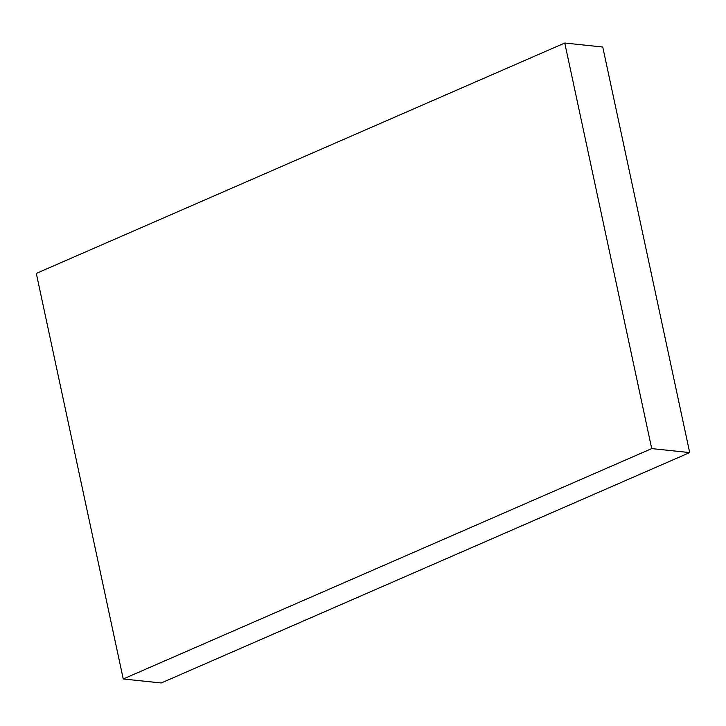 <?xml version="1.0" encoding="UTF-8"?>
<svg xmlns="http://www.w3.org/2000/svg" width="726" height="726" viewBox="0 0 726 726"><rect width="100%" height="100%" fill="white"/><g stroke="black" fill="none" stroke-linecap="round" stroke-linejoin="round"><path stroke-width="1.09" d="M651.712 448.595L689.7 452.588L602.752 47.027L564.764 43.025L36.3 273.412L123.248 678.973L651.712 448.595L564.764 43.025M689.7 452.588L161.236 682.975L123.248 678.973"/></g></svg>
